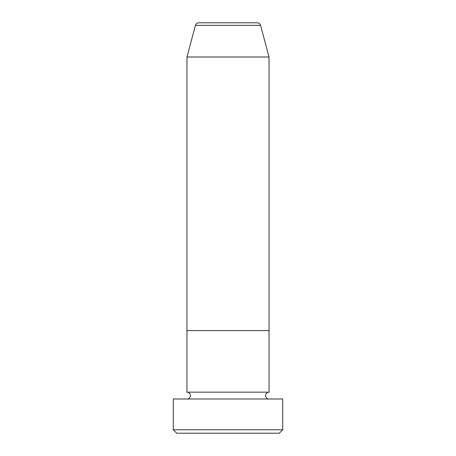 <?xml version="1.0" encoding="UTF-8"?>
<svg xmlns="http://www.w3.org/2000/svg" width="456" height="456" viewBox="0 0 456 456"><rect width="100%" height="100%" fill="white"/><g stroke="black" fill="none" stroke-linecap="round" stroke-linejoin="round"><path stroke-width="0.34" stroke-dasharray="2.28 1.71" d="M186.96 399L269.04 399L186.96 399M186.96 392.16L269.04 392.16M186.96 330.6L269.04 330.6L186.96 330.6M176.7 433.2L279.3 433.2M173.28 399L282.72 399M282.72 429.78L173.28 429.78M186.96 57L269.04 57M195.447 25.337L260.553 25.337"/><path stroke-width="0.68" d="M279.3 433.2L176.7 433.2L173.28 429.78L282.72 429.78L279.3 433.2M257.252 22.8L198.748 22.8L257.252 22.8A3.42 3.42 0 0 1 260.553 25.337L269.04 57L269.04 330.6L186.96 330.6L186.96 392.16A3.42 3.42 0 0 1 190.38 395.58A3.42 3.42 0 0 1 186.96 399M198.748 22.8A3.42 3.42 0 0 0 195.447 25.337L186.96 57L186.96 330.6L269.04 330.6L269.04 392.16A3.42 3.42 0 0 0 265.62 395.58A3.42 3.42 0 0 0 269.04 399M269.04 392.16L186.96 392.16M282.72 429.78L282.72 399L173.28 399L173.28 429.78M269.04 57L186.96 57M260.553 25.337L195.447 25.337"/></g></svg>
